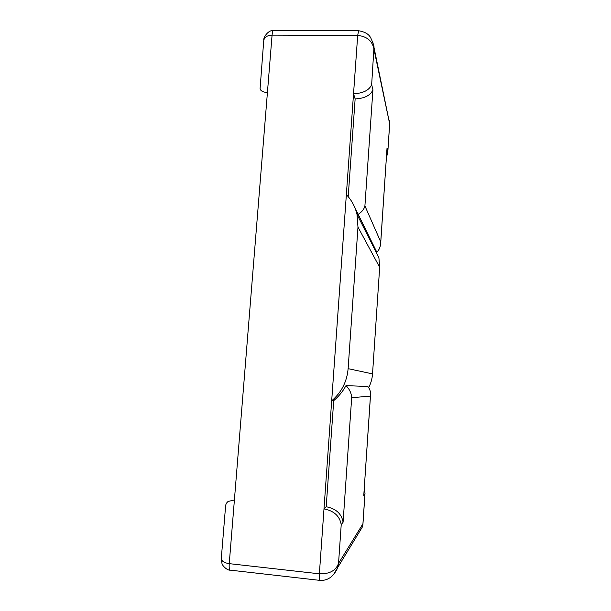 <?xml version="1.0" encoding="UTF-8"?>
<svg xmlns="http://www.w3.org/2000/svg" width="611" height="611" viewBox="0 0 611 611"><rect width="100%" height="100%" fill="white"/><g stroke="black" fill="none" stroke-linecap="round" stroke-linejoin="round"><path stroke-width="0.92" d="M362.629 526.147L362.934 523.787L338.54 563.357C335.897 570.636 329.505 574.126 319.37 573.813L229.24 563.648L272.071 35.148L357.687 35.43L319.37 573.813C319.118 577.846 319.24 580.03 319.736 580.358L230.187 570.139C229.301 569.773 228.988 567.604 229.24 563.648L234.403 499.989L228.178 501.432C226.482 502.716 225.604 504.465 225.543 506.672L221.342 557.95C221.174 560.906 223.802 562.8 229.24 563.648L319.37 573.813L323.99 508.902L326.198 506.74C335.966 508.604 341.602 513.752 343.092 522.199L351.676 397.715L370.426 396.096L363.774 495.46L364.927 493.971L362.934 523.787L362.392 526.965L359.818 531.066M371.664 84.601L373.978 47.368L389.658 123.789L374.069 49.774C372.649 41.174 367.188 36.393 357.687 35.43L358.626 30.749L273.514 30.55C272.827 30.687 272.346 32.223 272.071 35.148L267.427 92.482C263.463 92.322 261.012 91.169 260.057 89.015L263.7 41.067C264.074 37.393 266.862 35.415 272.071 35.148L357.687 35.43L353.54 93.781C363.201 93.3 369.243 90.245 371.664 84.601L372.924 89.802L364.912 205.899L380.745 241.918L387.03 147.961L387.825 151.238L389.719 123.491M373.978 47.368L372.763 42.06M369.922 238.45L369.838 239.756M354.495 206.808L376.865 252.297C379.278 249.754 380.569 246.508 380.737 242.567L387.03 147.961M380.737 242.567L380.745 241.918M357.909 214.469C361.75 212.177 364.087 209.321 364.912 205.899M348.201 196.658L355.136 98.906C364.637 98.447 370.564 95.408 372.924 89.802M386.366 158.539L387.825 151.238M353.54 93.781L355.136 98.906M389.711 122.437L389.199 120.054M326.198 506.74L333.721 400.625C338.861 396.31 342.939 391.307 345.979 385.625L367.83 386.496C369.938 389.016 370.831 392.025 370.503 395.523L370.426 396.096M345.979 385.625C349.492 389.1 351.394 393.133 351.676 397.715M370.503 395.523L363.774 495.46M364.377 486.952L365.004 493.337L362.926 524.391M365.004 493.337L364.927 493.971M323.99 508.902C333.942 510.804 339.685 516.043 341.221 524.612L343.092 522.199M341.221 524.612L338.54 563.357L337.463 567.917L333.484 574.645M357.977 227.093L348.125 368.654C346.987 381.646 341.503 392.377 331.681 400.831L346.361 194.604C351.661 200.194 355.205 206.785 356.992 214.369L357.977 227.093L379.668 267.29L378.896 257.651L356.992 214.369M333.721 400.625L331.681 400.831M368.67 387.603C370.908 383.303 372.198 378.736 372.534 373.894L379.668 267.29M358.626 30.749L358.626 30.749C364.889 31.78 368.945 34.193 370.793 37.997C373.229 43.274 374.299 46.489 374.001 47.62M319.736 580.358L319.736 580.358C323.364 580.656 326.656 579.854 329.604 577.968C332.247 576.746 336.959 570.674 337.623 567.413M348.125 368.654L372.534 373.894M273.514 30.55C268.42 29.679 263.158 37.508 263.776 40.211M389.719 122.597L387.817 151.91M362.384 526.957L337.463 567.917M230.187 570.139C227.651 570.659 222.366 566.015 221.953 563.411L221.297 558.63"/></g></svg>

